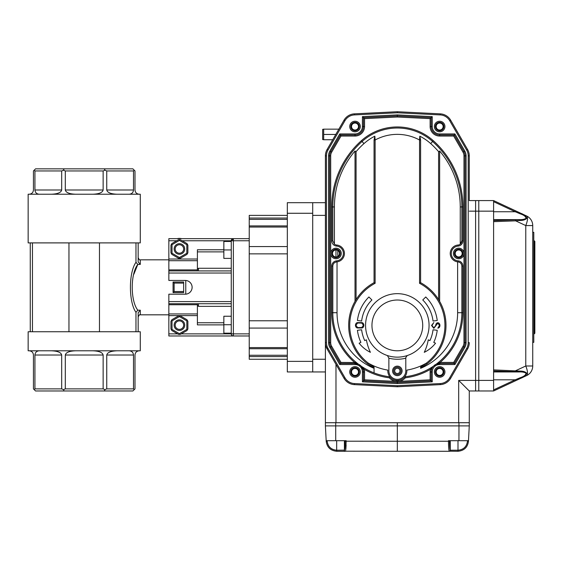 <?xml version="1.0" encoding="UTF-8"?>
<svg xmlns="http://www.w3.org/2000/svg" width="563" height="563" viewBox="0 0 563 563"><rect width="100%" height="100%" fill="white"/><g stroke="black" fill="none" stroke-linecap="round" stroke-linejoin="round"><path stroke-width="0.84" d="M231.252 316.244L223.849 316.244L231.252 316.265L231.252 324.724L223.849 324.724L223.849 316.265M135.964 331.748L135.964 312.338C128.589 302.099 128.582 272.576 135.964 262.302L137.815 264.434C130.384 273.688 130.363 300.874 137.815 310.199L140.278 310.199L138.167 312.704L138.167 331.748L140.278 331.748L140.278 350.791L28.15 350.791L28.15 331.748L138.167 331.748M68.96 242.892L140.278 242.892L140.278 194.228L28.15 194.228L28.15 242.892L68.96 242.892L68.96 331.748M135.964 262.302L135.964 242.892M168.844 259.817L140.278 259.817L140.278 264.434L137.815 264.434L133.881 274.153M140.278 264.434L138.167 261.929L138.167 242.892M32.471 331.748L32.471 242.892M99.468 242.892L99.468 331.748M30.268 242.892L30.268 331.748M137.815 310.199L135.964 312.338M185.769 294.175L185.769 280.465M183.651 291.55L183.651 292.605L173.073 292.605L173.073 282.028L183.651 282.028L183.651 283.083L174.129 283.083L174.129 291.55L183.651 291.55L183.651 283.083M174.129 283.083L173.073 282.028M173.073 292.605L174.129 291.55M29.206 194.228C31.774 193.975 33.182 192.56 33.442 189.998L33.442 170.955L35.553 168.844L132.875 168.844L134.993 170.955L134.993 189.998C135.247 192.56 136.654 193.975 139.223 194.228M34.188 170.209L34.934 170.955L34.934 189.998C35.188 192.56 36.602 193.975 39.164 194.228M51.472 194.228C57.665 193.975 61.071 192.56 61.684 189.998L61.684 170.955L34.934 170.955M61.684 170.955L63.492 170.209L64.062 168.844M63.492 170.209L65.301 170.955L65.301 189.998C65.913 192.56 69.319 193.975 75.512 194.228M92.916 194.228C99.109 193.975 102.515 192.56 103.135 189.998L103.135 170.955L65.301 170.955M103.135 170.955L104.936 170.209L104.373 168.844M104.936 170.209L106.745 170.955L106.745 189.998C107.364 192.56 110.763 193.975 116.956 194.228M129.265 194.228C131.826 193.975 133.241 192.56 133.494 189.998L133.494 170.955L106.745 170.955M133.494 170.955L134.24 170.209M129.265 350.791C131.826 351.045 133.241 352.452 133.494 355.021L106.745 355.021L106.745 388.871L133.494 388.871L133.494 355.021M139.223 350.791C136.654 351.045 135.247 352.452 134.993 355.021L134.993 388.871L134.24 389.617L133.494 388.871M106.745 388.871L104.936 389.617L103.135 388.871L103.135 355.021L65.301 355.021L65.301 388.871L63.492 389.617L64.062 390.982L132.875 390.982L134.24 389.617M64.062 390.982L35.553 390.982L33.442 388.871L33.442 355.021C33.182 352.452 31.774 351.045 29.206 350.791M104.373 390.982L104.936 389.617M65.301 388.871L103.135 388.871M63.492 389.617L61.684 388.871L61.684 355.021L34.934 355.021L34.934 388.871L61.684 388.871M34.934 388.871L34.188 389.617M92.916 350.791C99.109 351.045 102.515 352.452 103.135 355.021M106.745 355.021C107.364 352.452 110.763 351.045 116.956 350.791M51.472 350.791C57.665 351.045 61.071 352.452 61.684 355.021M65.301 355.021C65.913 352.452 69.319 351.045 75.512 350.791M34.934 355.021C35.188 352.452 36.602 351.045 39.164 350.791M223.849 324.872L197.402 324.872L197.402 313.943L168.844 313.943L168.844 294.196L185.241 294.196A6.876 6.876 0 0 0 192.117 287.32A6.876 6.876 0 0 0 185.241 280.444L168.844 280.444L168.844 259.029L197.402 259.029L197.402 249.768L223.849 249.768M177.598 333.866L168.844 333.866L168.844 313.943M197.402 303.717L197.402 313.943M168.844 333.866L168.844 335.977L233.371 335.977L233.371 333.866L231.252 333.866A2.118 2.118 0 0 0 233.371 335.977L249.233 335.977M249.233 238.656L168.844 238.656L168.844 259.029M231.252 303.717L168.844 303.717M231.252 270.923L168.844 270.923M249.233 240.774L233.371 240.774L233.371 238.656A2.118 2.118 0 0 0 231.252 240.774L233.371 238.656A2.118 2.118 0 0 0 231.252 240.774L231.252 333.866L181.237 333.866M197.402 270.923L197.402 260.697L168.844 260.697M197.402 251.879L223.849 251.879M197.402 259.029L197.402 260.697M223.849 322.754L197.402 322.754M335.977 249.979L335.977 256.96L335.977 249.979M493.596 389.892L515.222 379.807L515.673 380.694L493.596 390.982L478.782 390.982L478.782 200.576L475.608 200.576L475.608 390.982L469.268 390.982L469.268 422.722L458.683 422.722L458.683 380.405L469.268 390.982L469.268 425.895L325.4 425.895L325.4 342.628A12.696 12.696 0 0 0 327.103 348.976L344.028 378.294A12.696 12.696 0 0 0 354.387 384.62A12.696 12.696 0 0 1 344.028 378.294L327.103 348.976L325.822 345.865M335.977 364.352L335.977 422.722L458.683 422.722M335.977 422.722L325.4 422.722M493.596 379.807L515.222 379.807L520.465 377.632L520.916 378.245L493.596 390.982L493.596 200.576L515.673 210.872L493.596 200.576L478.782 200.576L478.782 211.153L475.608 211.153L475.608 200.576L469.268 200.576L469.268 155.845L469.268 197.402M325.4 359.25L312.704 359.25L312.704 215.383L325.4 215.383M312.704 202.694L287.32 202.694L287.32 371.946L312.704 371.946L312.704 202.694L325.4 202.694M397.33 111.72L440.273 113.853L440.224 114.908L397.33 112.776L397.33 111.72L354.387 113.853L389.877 112.086M440.273 384.62L440.224 383.565A11.633 11.633 0 0 0 449.724 377.759L450.639 378.294L467.564 348.976L450.639 378.294A12.696 12.696 0 0 1 440.273 384.62L397.33 386.753L354.387 384.62L354.444 383.565L397.33 385.697L397.33 386.753M440.273 113.853A12.696 12.696 0 0 1 450.639 120.179L467.564 149.498A12.696 12.696 0 0 1 469.268 155.845L469.268 195.284M351.53 126.527A3.491 3.491 0 0 0 356.766 129.553A3.491 3.491 0 0 0 356.766 123.508A3.491 3.491 0 0 0 351.53 126.527M436.156 126.527A3.491 3.491 0 0 0 441.392 129.553A3.491 3.491 0 0 0 441.392 123.508A3.491 3.491 0 0 0 436.156 126.527M351.53 371.946A3.491 3.491 0 0 0 356.766 374.965A3.491 3.491 0 0 0 356.766 368.92A3.491 3.491 0 0 0 351.53 371.946M436.156 371.946A3.491 3.491 0 0 0 441.392 374.965A3.491 3.491 0 0 0 441.392 368.92A3.491 3.491 0 0 0 436.156 371.946M332.487 253.47A3.491 3.491 0 0 0 337.723 256.489A3.491 3.491 0 0 0 337.723 250.444A3.491 3.491 0 0 0 332.487 253.47M455.193 253.47A3.491 3.491 0 0 0 460.428 256.489A3.491 3.491 0 0 0 460.428 250.444A3.491 3.491 0 0 0 455.193 253.47M287.32 371.946L325.4 371.946M397.33 112.776L354.444 114.908A11.633 11.633 0 0 0 344.943 120.707L328.018 150.025A11.633 11.633 0 0 0 326.456 155.845L326.456 342.628A11.633 11.633 0 0 0 328.018 348.448L327.103 348.976L344.028 378.294L344.943 377.759A11.633 11.633 0 0 0 354.444 383.565M515.673 210.872L520.916 213.314C524.463 214.693 526.384 216.396 526.679 218.416C525.272 219.837 522.914 220.527 519.621 220.485L519.065 219.619C522.077 219.795 524.413 219.352 526.081 218.303C525.765 216.509 523.893 215.052 520.465 213.926L515.222 211.751L515.673 210.872L526.623 215.981A10.577 10.577 0 0 1 532.732 225.566L532.732 232.308L533.794 232.308L533.794 342.325L532.732 342.325L532.732 365.992A10.577 10.577 0 0 1 526.623 375.584L520.916 378.245L526.623 375.584A10.577 10.577 0 0 0 532.732 365.992L532.732 225.566L525.772 225.566L515.645 220.844L493.596 221.674M493.596 220.612L515.279 219.788A1.056 0.359 87.8 0 1 515.645 220.844L519.621 220.485M520.916 213.314L520.465 213.926L515.222 211.751L493.596 201.667M520.465 377.632C523.893 376.513 525.765 375.057 526.081 373.255C524.413 372.206 522.077 371.77 519.065 371.946L519.621 371.073C522.914 371.031 525.265 371.721 526.679 373.149C526.384 375.169 524.463 376.865 520.916 378.245L515.673 380.694M493.596 369.884L519.621 371.073M526.623 375.584A10.577 3.315 65 0 0 525.772 365.992L515.645 370.721A1.056 0.359 92.2 0 1 515.279 371.77L493.596 370.954M493.596 371.946L519.065 371.946M493.596 219.619L519.065 219.619M526.623 215.981A10.577 3.315 115 0 1 525.772 225.566L525.772 365.992L532.732 365.992M532.732 232.308L532.732 342.325M534.217 240.774L534.85 241.407L534.85 333.226L534.217 333.866L534.217 240.774L533.794 240.774M469.268 211.153L475.608 211.153L475.608 390.982L478.782 390.982L478.782 380.405L493.596 380.405M493.596 211.153L478.782 211.153L478.782 380.405L458.683 380.405M449.161 451.083L449.415 451.28A1.056 1.027 -90 0 0 450.442 450.224L457.986 450.224L457.902 451.28C464.13 450.66 467.649 447.318 468.458 441.258L468.486 440.702L468.458 441.258C467.649 447.318 464.13 450.66 457.909 451.28L449.211 451.188C448.767 450.02 448.521 446.705 448.472 441.258L397.33 441.258L397.33 451.28L345.457 451.188A1.056 1.042 -145.5 0 1 344.408 450.14C344.859 449.119 345.112 446.142 345.168 441.202L397.33 441.258L397.33 425.895L325.4 425.895L326.202 441.258L326.174 440.702L346.196 440.702L345.703 450.28M345.872 449.014L346.125 444.932M326.202 441.258C327.019 447.318 330.53 450.66 336.758 451.28C330.53 450.66 327.019 447.318 326.202 441.258L327.173 441.202C327.969 446.705 331.135 449.71 336.674 450.224L344.408 450.14L344.408 440.702M336.765 451.28L336.674 450.224L336.765 451.28L345.253 451.28A1.056 1.027 -90 0 1 344.218 450.224M449.211 451.188A1.056 1.042 -34.5 0 0 450.259 450.14L450.442 450.224M449.415 451.28L397.33 451.28M458.944 440.702L458.965 425.895L469.268 425.895L468.486 440.702L448.465 440.702L448.472 441.258L449.492 441.202C449.555 446.142 449.809 449.119 450.259 450.14L450.259 440.702M458.965 422.722L458.965 425.895L397.33 425.895L397.33 422.722M405.796 357.554L405.796 358.174A33.85 33.85 0 0 1 388.871 358.174L387.414 355.549A31.732 31.732 0 0 0 407.246 355.549L405.796 357.554M388.871 358.174L388.871 370.883A8.466 8.466 0 0 0 397.33 379.349A8.466 8.466 0 0 0 405.796 370.883L405.796 358.174M402.095 370.883A4.757 4.757 0 0 1 394.952 375.007A4.757 4.757 0 0 1 394.952 366.766A4.757 4.757 0 0 1 402.095 370.883M387.414 355.549A31.732 31.732 0 0 1 400.687 293.844A31.732 31.732 0 0 1 429.069 325.4A31.732 31.732 0 0 1 387.414 355.549A31.732 31.732 0 0 1 400.687 293.844A31.732 31.732 0 0 1 429.069 325.4A31.732 31.732 0 0 1 387.414 355.549M401.032 370.883A3.702 3.702 0 0 0 395.479 367.681A3.702 3.702 0 0 0 395.479 374.092A3.702 3.702 0 0 0 401.032 370.883M355.021 301.374L355.021 151.011L356.076 151.651L356.076 299.593A48.657 48.657 0 0 1 374.057 282.668L374.057 140.004L374.852 136.183L375.12 140.004L374.057 140.004M439.647 301.374L439.647 151.011L438.591 151.651L438.591 299.593A48.657 48.657 0 0 0 420.603 282.668L420.603 140.004L419.548 140.004A46.546 46.546 0 0 0 375.12 140.004L375.12 283.302A47.602 47.602 0 0 0 368.308 363.128L374.057 367.118L374.057 372.889A64.527 64.527 0 0 0 389.87 376.802L389.329 377.801A65.582 65.582 0 0 1 364.162 369.286L363.142 369.581L361.136 366.098L358.371 364.141A1.056 1.056 0 0 0 358.568 364.261L354.556 363.48L355.021 363.48L354.922 362.537L358.371 364.141A1.056 1.056 0 0 0 358.568 364.261L358.568 364.261M438.591 299.593A48.657 48.657 0 0 1 427 363.965L426.36 363.128A58.179 58.179 0 0 1 406.824 370.109A9.522 9.522 0 0 1 397.33 380.405A9.522 9.522 0 0 1 387.844 370.109A58.179 58.179 0 0 1 368.308 363.128L367.66 363.965A48.657 48.657 0 0 1 356.076 299.593M374.057 368.132L367.66 363.965M375.12 283.302A302.993 214.25 -90 0 0 374.057 282.668M420.603 367.766L420.603 367.118L426.36 363.128A47.602 47.602 0 0 0 419.548 283.302L419.548 140.004L419.808 136.183L420.603 140.004M427 363.965L420.603 368.132M420.603 282.668A302.993 214.25 90 0 0 419.548 283.302M387.844 370.109L387.808 370.883M420.603 367.118L420.603 368.329A60.297 60.297 0 0 0 457.628 312.704L457.628 261.865L457.979 261.901C460.358 262.309 461.653 263.716 461.857 266.116A4.23 4.23 0 0 0 457.979 261.901L458.071 260.845A5.292 5.292 0 0 1 462.92 266.116L462.92 312.704A65.582 65.582 0 0 1 440.104 362.424L453.694 362.424L462.983 346.329A7.403 7.403 0 0 0 463.975 342.628L465.031 342.628A8.466 8.466 0 0 1 463.898 346.857A8.466 8.466 0 0 0 465.031 342.628L466.094 342.628A9.522 9.522 0 0 1 464.813 347.392L454.911 364.543L439.647 364.543A7.403 7.403 0 0 0 432.243 371.946L432.243 381.841L397.33 383.579L397.33 382.516L363.48 380.834L363.48 371.946A8.466 8.466 0 0 0 359.173 364.571M462.92 266.116L461.857 266.116L461.857 312.704A64.527 64.527 0 0 1 436.29 364.141L433.355 366.246A64.527 64.527 0 0 1 404.79 376.802L405.198 376.246M331.748 266.116L332.803 266.116L332.803 312.704L331.748 312.704L331.748 266.116A5.292 5.292 0 0 1 336.597 260.845L336.681 261.901A4.23 4.23 0 0 0 332.803 266.116C333.014 263.716 334.309 262.309 336.681 261.901L337.033 261.865L337.033 312.704A60.297 60.297 0 0 0 374.057 368.329M337.033 312.704L332.803 312.704A64.527 64.527 0 0 0 358.371 364.141M397.33 383.579L362.424 381.841L362.424 371.946L364.543 371.946A9.522 9.522 0 0 0 364.162 369.286L361.136 366.098A1.056 1.056 0 0 0 361.312 366.246A64.527 64.527 0 0 0 374.057 372.889M355.021 151.011A86.181 86.181 0 0 0 334.422 206.924L334.422 244.145L332.803 240.816L331.748 240.816L331.748 206.924A88.855 88.855 0 0 1 361.369 140.694A53.949 53.949 0 0 1 433.299 140.694A88.855 88.855 0 0 1 462.92 206.924L462.92 240.816A5.292 5.292 0 0 1 458.071 246.087A7.403 7.403 0 0 0 451.28 253.47A7.403 7.403 0 0 0 458.071 260.845M462.92 240.816L461.857 240.816L460.245 244.145A4.23 4.23 0 0 0 461.857 240.816L461.857 206.924A87.8 87.8 0 0 0 432.595 141.482A52.894 52.894 0 0 0 362.072 141.482A87.8 87.8 0 0 0 332.803 206.924L332.803 240.816M374.852 136.183A50.051 50.051 0 0 0 363.965 143.6A84.964 84.964 0 0 0 356.076 151.651M438.591 151.651A84.964 84.964 0 0 0 430.702 143.6A50.051 50.051 0 0 0 419.808 136.183M457.628 261.865A8.466 8.466 0 0 1 457.979 245.032A4.23 4.23 0 0 0 460.245 244.145L460.245 206.924A86.181 86.181 0 0 0 439.647 151.011M468.205 342.628L469.268 342.628A12.696 12.696 0 0 1 467.564 348.976L466.65 348.448A11.633 11.633 0 0 0 468.205 342.628L468.205 155.845A11.633 11.633 0 0 0 466.65 150.025L449.724 120.707A11.633 11.633 0 0 0 440.224 114.908M327.103 348.976A12.696 12.696 0 0 1 325.4 342.628L325.4 155.845A12.696 12.696 0 0 1 327.103 149.498L344.028 120.179A12.696 12.696 0 0 1 354.387 113.853L354.444 114.908M463.975 342.628L463.975 155.845A7.403 7.403 0 0 0 462.983 152.144L453.694 136.049L439.647 136.049A9.522 9.522 0 0 1 430.125 126.527L430.125 118.638L397.33 117.013L397.33 115.957L363.48 117.632L397.33 115.957L397.33 114.894L432.243 116.625L432.243 126.527A7.403 7.403 0 0 0 439.647 133.931L454.911 133.931L464.813 151.081A9.522 9.522 0 0 1 466.094 155.845L466.094 342.628M362.424 371.946A7.403 7.403 0 0 0 355.021 364.543L339.749 364.543L329.848 347.392A9.522 9.522 0 0 1 328.574 342.628L328.574 155.845A9.522 9.522 0 0 1 329.848 151.081L339.749 133.931L355.021 133.931A7.403 7.403 0 0 0 362.424 126.527L362.424 116.625L364.543 118.638L364.543 126.527L363.48 126.527L363.48 117.632M430.125 118.638L431.181 117.632L431.181 126.527L431.181 117.632L432.243 116.625M339.749 133.931L340.362 134.993L355.021 134.993A8.466 8.466 0 0 0 363.48 126.527L362.424 126.527M453.694 136.049L454.306 134.993L463.898 151.609A8.466 8.466 0 0 1 465.031 155.845A8.466 8.466 0 0 0 463.898 151.609L454.306 134.993L454.911 133.931M339.749 364.543L340.362 363.48L330.762 346.857A8.466 8.466 0 0 1 329.629 342.628L329.629 155.845A8.466 8.466 0 0 1 330.762 151.609L340.362 134.993L340.974 136.049L331.684 152.144L329.848 151.081M453.694 362.424L454.306 363.48L463.898 346.857L454.306 363.48L454.911 364.543M436.1 364.261A1.056 1.056 0 0 0 436.29 364.141L439.745 362.537L439.647 363.48L440.104 363.48L436.1 364.261A8.466 8.466 0 0 0 434.017 365.619M362.424 381.841L364.543 379.828L396.169 381.397A10.577 10.577 0 0 1 389.329 377.801M404.79 376.802L405.339 377.801A10.577 10.577 0 0 1 398.498 381.397L397.33 381.461L397.33 380.405L398.379 380.349L398.498 381.397L430.125 379.828L430.125 371.946A9.522 9.522 0 0 1 430.505 369.286L431.518 369.581A8.466 8.466 0 0 1 431.927 368.469L431.518 369.581A8.466 8.466 0 0 0 431.181 371.946L431.181 380.834L432.243 381.841M432.173 367.97A8.466 8.466 0 0 1 432.335 367.688L432.975 366.731M432.454 367.477A8.466 8.466 0 0 1 433.031 366.661L432.75 367.034M405.339 377.801A65.582 65.582 0 0 0 430.505 369.286L433.355 366.246A1.056 1.056 0 0 0 433.531 366.098L433.06 366.633M331.684 152.144A7.403 7.403 0 0 0 330.692 155.845L330.692 342.628A7.403 7.403 0 0 0 331.684 346.329L340.974 362.424L354.922 362.537M331.748 312.704A65.582 65.582 0 0 0 354.556 362.424L354.556 363.48L340.362 363.48L340.974 362.424M334.422 244.145L334.422 244.145A4.23 4.23 0 0 0 336.681 245.032A8.466 8.466 0 0 1 337.033 261.865M397.33 115.957L431.181 117.632M430.125 126.527L431.181 126.527A8.466 8.466 0 0 0 439.647 134.993L454.306 134.993M439.745 362.537L440.104 362.424L440.104 363.48L454.306 363.48M463.975 155.845L465.031 155.845L465.031 342.628M430.125 379.828L431.181 380.834L397.33 382.516L397.33 381.461L396.169 381.397L396.282 380.349M394.691 370.883A2.646 2.646 0 0 0 398.653 373.178A2.646 2.646 0 0 0 398.653 368.596A2.646 2.646 0 0 0 394.691 370.883M431.525 325.442L433.841 322.536L431.962 325.442L433.848 327.912L435.734 325.442A2.653 2.097 91.7 0 1 437.831 322.754A2.653 2.097 88.3 0 1 439.935 325.442A2.653 2.097 91.7 0 1 437.831 328.13L439.499 325.442L437.824 323.19L433.841 328.349L431.525 325.442M357.561 322.606A2.653 2.097 91.7 0 0 355.464 325.294A2.653 2.097 88.3 0 0 357.512 327.983L361.819 327.983A2.653 2.097 91.7 0 0 363.867 325.294A2.653 2.097 88.3 0 0 361.763 322.606L357.561 322.606M355.9 325.294L357.575 327.546L361.763 327.546L363.424 325.294L361.763 323.042L357.575 323.042L355.9 325.294M361.636 329.784L357.435 330.298A40.198 40.198 0 0 0 360.904 342.388L359.124 343.212A32.492 32.492 0 0 0 370.405 352.325A49.368 49.368 0 0 1 366.393 339.827L364.733 340.601A35.969 35.969 0 0 1 361.636 329.784M371.904 299.966A35.969 35.969 0 0 0 361.636 321.016L357.435 320.502A40.198 40.198 0 0 1 368.906 296.975L371.904 299.966M424.263 352.325A49.368 49.368 0 0 0 428.267 339.827L429.928 340.601A35.969 35.969 0 0 0 433.031 329.784L437.233 330.298A40.198 40.198 0 0 1 433.763 342.388L435.537 343.212A32.492 32.492 0 0 1 424.263 352.325M433.031 321.016L437.233 320.502A40.198 40.198 0 0 0 425.755 296.975L422.764 299.966A35.969 35.969 0 0 1 433.031 321.016M454.454 253.47A4.23 4.23 0 0 0 458.683 257.699A4.23 4.23 0 0 0 462.92 253.47A4.23 4.23 0 0 0 458.683 249.233A4.23 4.23 0 0 0 454.454 253.47A4.23 4.23 0 0 0 458.683 257.699A4.23 4.23 0 0 0 462.92 253.47A4.23 4.23 0 0 0 458.683 249.233A4.23 4.23 0 0 0 454.454 253.47M331.748 253.47A4.23 4.23 0 0 0 335.977 257.699A4.23 4.23 0 0 0 340.207 253.47A4.23 4.23 0 0 0 335.977 249.233A4.23 4.23 0 0 0 331.748 253.47A4.23 4.23 0 0 0 335.977 257.699A4.23 4.23 0 0 0 340.207 253.47A4.23 4.23 0 0 0 335.977 249.233A4.23 4.23 0 0 0 331.748 253.47M443.876 126.527A4.23 4.23 0 0 0 437.528 122.861A4.23 4.23 0 0 0 437.528 130.194A4.23 4.23 0 0 0 443.876 126.527A4.23 4.23 0 0 0 437.528 122.861A4.23 4.23 0 0 0 437.528 130.194A4.23 4.23 0 0 0 443.876 126.527M443.876 371.946A4.23 4.23 0 0 0 437.528 368.279A4.23 4.23 0 0 0 437.528 375.605A4.23 4.23 0 0 0 443.876 371.946A4.23 4.23 0 0 0 437.528 368.279A4.23 4.23 0 0 0 437.528 375.605A4.23 4.23 0 0 0 443.876 371.946M359.25 371.946A4.23 4.23 0 0 0 352.902 368.279A4.23 4.23 0 0 0 352.902 375.605A4.23 4.23 0 0 0 359.25 371.946A4.23 4.23 0 0 0 352.902 368.279A4.23 4.23 0 0 0 352.902 375.605A4.23 4.23 0 0 0 359.25 371.946M359.25 126.527A4.23 4.23 0 0 0 352.902 122.861A4.23 4.23 0 0 0 352.902 130.194A4.23 4.23 0 0 0 359.25 126.527A4.23 4.23 0 0 0 352.902 122.861A4.23 4.23 0 0 0 352.902 130.194A4.23 4.23 0 0 0 359.25 126.527M287.32 359.25L249.233 359.25L249.233 225.939M249.233 356.583L287.32 356.583L249.233 356.583M287.32 225.918L249.233 225.918L249.233 215.383L287.32 215.383M322.648 134.451L322.648 129.37L323.683 129.159L323.683 139.737L322.648 139.525L322.648 134.451M335.787 134.451L323.683 134.451M332.733 139.737L323.683 139.737M338.842 129.159L323.683 129.159M197.402 305.301L198.458 306.356L198.458 303.717M198.458 270.923L198.458 268.277L231.252 268.277M231.252 241.478L223.849 241.478L223.849 249.937L231.252 249.937L231.252 241.478M231.252 249.937L231.252 258.396L223.849 258.396L223.849 249.937M231.252 324.724L231.252 333.183L223.849 333.183L223.849 324.724M179.421 330.432A5.292 5.292 0 0 0 184.002 322.493A5.292 5.292 0 0 0 174.84 322.493A5.292 5.292 0 0 0 179.421 330.432M179.421 329.369A4.23 4.23 0 0 0 183.081 323.021A4.23 4.23 0 0 0 175.755 323.021A4.23 4.23 0 0 0 179.421 329.369M181.75 238.656A10.577 10.577 0 0 0 177.092 238.656M179.421 254.265A5.292 5.292 0 0 0 184.002 246.334A5.292 5.292 0 0 0 174.84 246.334A5.292 5.292 0 0 0 179.421 254.265M179.421 253.209A4.23 4.23 0 0 0 183.081 246.861A4.23 4.23 0 0 0 175.755 246.861A4.23 4.23 0 0 0 179.421 253.209M186.965 330.558L180.336 334.38L178.506 334.38L171.87 330.558L170.955 328.968L170.955 321.311L171.87 319.728L178.506 315.899L180.336 315.899L186.965 319.728L187.88 321.311L187.88 328.968L186.965 330.558M179.421 333.69L186.825 329.418L186.825 320.868L179.421 316.589L172.018 320.868L172.018 329.418L179.421 333.69L179.421 334.38M172.018 329.418L171.412 329.763M172.018 320.868L171.412 320.516M179.421 316.589L179.421 315.899M186.825 320.868L187.423 320.516M187.423 329.763L186.825 329.418M179.421 240.429L179.421 239.732L180.336 239.732L186.965 243.561L187.88 245.151L187.88 252.808L187.423 253.596L186.825 253.251L186.825 244.701L179.421 240.429L172.018 244.701L172.018 253.251L179.421 257.53L186.825 253.251M172.018 244.701L171.412 244.356L171.87 243.561L178.506 239.732L179.421 239.732M172.018 253.251L171.412 253.596L170.955 252.808L170.955 245.151L171.412 244.356M179.421 257.53L179.421 258.22L178.506 258.22L171.87 254.392L171.412 253.596M187.423 253.596L186.965 254.392L180.336 258.22L179.421 258.22M186.825 244.701L187.423 244.356M140.278 310.199L140.278 314.823C139.856 314.231 139.152 314.935 138.167 316.934M61.684 189.998L34.934 189.998M103.135 189.998L65.301 189.998M133.494 189.998L106.745 189.998M168.844 315.604L197.402 315.604M197.402 304.738L168.844 304.738M182.138 240.774L233.371 240.774L233.371 333.866L249.233 333.866M176.705 240.774L168.844 240.774M197.402 269.895L168.844 269.895M231.252 273.034L168.844 273.034M231.252 301.599L168.844 301.599M337.793 250.486L337.793 256.454M515.279 219.788L519.213 219.619M519.213 371.939L515.279 371.77M493.596 211.751L515.222 211.751M327.145 440.702L327.173 441.202M345.168 441.202L345.175 440.702M449.492 440.702L449.492 441.202M457.909 451.28L457.993 450.224C463.532 449.71 466.692 446.705 467.487 441.202L467.515 440.702M468.458 441.258L467.487 441.202M336.674 440.702L336.674 450.224M457.993 440.702L457.993 450.224M335.724 440.702L335.703 422.722M422.722 325.4A25.391 25.391 0 0 0 384.642 303.415A25.391 25.391 0 0 0 384.642 347.385A25.391 25.391 0 0 0 422.722 325.4M462.92 312.704L457.628 312.704M334.422 206.924L331.748 206.924M363.965 143.6L361.369 140.694M430.702 143.6L433.299 140.694M460.245 206.924L462.92 206.924M397.33 385.697L440.224 383.565M449.724 377.759L466.65 348.448M328.018 348.448L344.943 377.759M326.456 342.628L325.4 342.628M469.268 155.845L468.205 155.845M326.456 155.845L325.4 155.845M467.564 149.498L466.65 150.025M328.018 150.025L327.103 149.498M450.639 120.179L449.724 120.707M344.943 120.707L344.028 120.179M362.424 116.625L397.33 114.894M355.021 133.931L355.021 136.049L340.974 136.049M431.181 126.527L432.243 126.527M439.647 136.049L439.647 133.931M328.574 155.845L330.692 155.845M462.983 152.144L464.813 151.081M328.574 342.628L330.692 342.628M465.031 155.845L466.094 155.845M329.848 347.392L331.684 346.329M462.983 346.329L464.813 347.392M355.021 364.543L355.021 363.48M439.647 363.48L439.647 364.543M430.125 371.946L432.243 371.946M336.597 260.845A7.403 7.403 0 0 0 343.381 253.47A7.403 7.403 0 0 0 336.597 246.087A5.292 5.292 0 0 1 331.748 240.816M336.681 245.032L336.597 246.087M364.543 126.527A9.522 9.522 0 0 1 355.021 136.049M457.979 245.032L458.071 246.087M397.33 117.013L364.543 118.638M364.543 371.946L364.543 379.828M330.692 253.47A5.292 5.292 0 0 1 338.623 248.888A5.292 5.292 0 0 1 338.623 258.051A5.292 5.292 0 0 1 330.692 253.47M463.975 253.47A5.292 5.292 0 0 1 456.044 258.051A5.292 5.292 0 0 1 456.044 248.888A5.292 5.292 0 0 1 463.975 253.47M360.306 126.527A5.292 5.292 0 0 1 352.375 131.109A5.292 5.292 0 0 1 352.375 121.946A5.292 5.292 0 0 1 360.306 126.527M360.306 371.946A5.292 5.292 0 0 1 352.375 376.527A5.292 5.292 0 0 1 352.375 367.365A5.292 5.292 0 0 1 360.306 371.946M444.932 371.946A5.292 5.292 0 0 1 437.001 376.527A5.292 5.292 0 0 1 437.001 367.365A5.292 5.292 0 0 1 444.932 371.946M444.932 126.527A5.292 5.292 0 0 1 437.001 131.109A5.292 5.292 0 0 1 437.001 121.946A5.292 5.292 0 0 1 444.932 126.527M406.577 373.142A9.522 9.522 0 0 0 406.683 372.664M249.233 347.596L287.32 347.596M287.32 227.044L249.233 227.044M249.233 253.864L287.32 253.864M249.233 246.566L287.32 246.566M249.233 320.769L287.32 320.769M249.233 328.074L287.32 328.074M287.32 213.271L312.704 213.271M287.32 361.369L312.704 361.369M249.233 218.057L287.32 218.057L249.233 218.05M287.32 219.38L249.233 219.38M249.233 355.26L287.32 355.26M168.844 314.823L140.278 314.823M140.278 259.817C139.856 260.409 139.152 259.705 138.167 257.699M534.217 333.866L533.794 333.866M356.083 363.55L356.851 363.684M438.577 363.55L437.81 363.684M249.233 348.722L287.32 348.722M198.458 306.356L231.252 306.356M197.402 269.332L198.458 268.277"/></g></svg>
